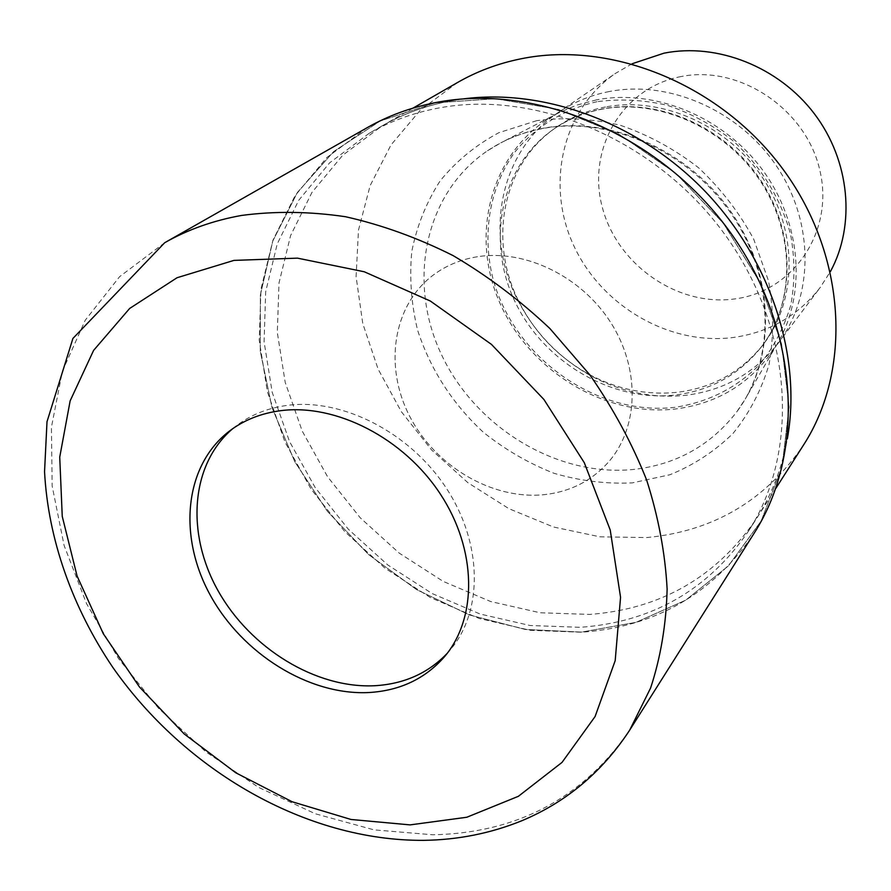 <?xml version="1.0" encoding="UTF-8"?>
<svg xmlns="http://www.w3.org/2000/svg" width="891" height="891" viewBox="0 0 891 891"><rect width="100%" height="100%" fill="white"/><g stroke="black" fill="none" stroke-linecap="round" stroke-linejoin="round"><path stroke-width="0.67" stroke-dasharray="4.46 3.34" d="M477.498 256.719C460.458 259.47 445.455 265.785 432.491 275.653C392.563 306.27 383.943 366.736 409.726 416.387C435.309 466.149 491.776 499.695 543.41 494.75C570.251 491.943 592.237 480.706 609.388 461.048C638.825 426.444 640.195 368.518 610.714 322.486C581.378 276.41 525.122 249.101 477.498 256.719C460.458 259.47 445.455 265.785 432.491 275.653C392.563 306.27 383.943 366.736 409.726 416.387C435.309 466.149 491.776 499.695 543.41 494.75C570.251 491.943 592.237 480.706 609.388 461.048C638.825 426.444 640.195 368.518 610.714 322.486C581.378 276.41 525.122 249.101 477.498 256.719M447.26 653.281L450.189 649.962C483.212 611.226 482.722 543.443 446.235 488.034C409.927 432.558 342.712 398.143 287.659 405.327C267.957 407.922 250.85 414.749 236.315 425.809L232.863 428.571M435.031 102.855L380.179 121.009L333.635 151.581L297.405 192.434L272.78 241.082L260.384 294.899L260.272 351.266L272.011 407.666L294.787 461.75L327.454 511.367L368.596 554.558L416.576 589.597L469.501 614.979L525.267 629.458L581.578 632.098L635.951 622.352L685.747 600.144L728.337 565.974L761.159 521.001L781.986 467.14L789.103 406.998L781.53 343.826L759.277 281.3L723.347 223.273L675.823 173.366L619.601 134.652L558.234 109.348L495.474 98.701L435.031 102.855L380.179 121.009L333.646 151.593L297.405 192.445L272.78 241.082L260.384 294.899L260.272 351.266L272.011 407.666L294.787 461.75L327.454 511.367L368.596 554.558L416.576 589.597L469.501 614.979L525.267 629.458L581.578 632.098L635.951 622.352L685.747 600.144L728.337 565.974L761.159 521.001L781.986 467.14L789.103 406.998L781.53 343.826L759.277 281.3L723.347 223.273L675.823 173.366L619.601 134.652L558.234 109.359L495.474 98.701L435.031 102.855M369.152 133.327L329.637 162.83L298.708 200.319L277.235 243.934L265.674 291.758L264.092 341.843L272.212 392.341L289.497 441.468L315.191 487.589L348.303 529.187L387.73 564.916L432.146 593.551L480.126 614.033L530.067 625.504L580.264 627.32C651.922 622.141 708.022 590.031 748.574 531.003C800.207 451.392 793.291 328.233 724.361 233.798C655.665 139.263 534.8 88.744 436.568 108.424C412.132 113.246 389.657 121.544 369.152 133.327L381.927 125.987C402.253 114.304 424.517 106.062 448.719 101.262L463.042 98.934L448.719 101.262C424.517 106.062 402.253 114.304 381.927 125.987L342.734 155.223L311.995 192.345L290.611 235.536L279.017 282.892L277.313 332.477L285.22 382.462L302.216 431.077L327.554 476.696L360.265 517.827L399.235 553.122L443.172 581.378L490.651 601.536L540.102 612.763L589.797 614.411C660.754 609.065 716.319 577.123 756.515 518.584C771.662 494.873 781.93 468.298 787.343 438.851M543.443 128.215C528.218 131.055 514.007 135.933 500.798 142.861L487.511 150.779C424.294 193.447 406.942 282.135 441.535 354.741C475.794 427.546 556.83 477.019 633.067 469.501C675.968 464.812 710.506 445.634 736.701 411.954L745.232 399.057C777.286 344.884 771.261 266.108 727.502 206.979C683.842 147.817 607.785 116.131 543.443 128.215M596.569 99.859L576.455 105.205L557.677 113.324C493.079 147.327 469.279 230.09 498.37 299.499C526.982 369.13 603.185 417.155 675.122 409.036C719.56 403.378 753.652 381.571 777.409 343.625C806.7 294.052 801.61 222.906 762.507 169.869C723.481 116.799 655.074 88.643 596.569 99.859M605.49 106.976C587.124 110.484 570.585 117.367 555.861 127.636C502.034 164.378 487.811 241.84 519.319 302.405C534.823 332.599 557.298 356.155 586.735 373.062C615.804 389.155 646.12 395.548 677.683 392.252C712.689 387.83 741.145 371.993 763.03 344.761C797.077 301.069 798.291 232.083 763.375 178.935C728.604 125.72 662.28 96.139 605.49 106.976M609.333 91.517C590.421 95.192 573.303 102.242 558 112.667C499.528 151.637 483.858 234.979 517.649 299.855C534.11 331.909 557.966 356.901 589.207 374.855C620.058 391.94 652.29 398.745 685.881 395.27C723.837 390.492 754.577 373.184 778.088 343.336C813.717 296.536 814.541 223.285 777.197 167.074C740.009 110.796 669.553 79.811 609.333 91.517M632.12 63.762L615.581 73.329C562.032 109.994 545.57 184.615 573.514 245.103C601.169 305.769 668.974 345.686 733.104 337.511C768.833 332.577 797.824 315.96 820.076 287.659L830.401 271.588M681.125 76.548C622.107 87.608 586.813 149.309 602.193 206.812C616.761 264.482 677.316 306.972 734.808 298.919C792.467 291.747 834.154 232.696 820.065 171.284C806.867 109.727 739.92 64.575 681.125 76.548M457.64 82.451L420.418 110.05L390.96 144.999L370.144 185.606L358.483 230.09L356.088 276.644L362.771 323.511L378.085 369.041L401.34 411.687L431.634 450L467.931 482.722L509.006 508.716L553.489 527.004L599.888 536.816L646.576 537.574C713.245 531.359 765.569 500.497 803.548 444.999M412.956 108.145L381.927 125.987L342.734 155.223L311.995 192.345L290.611 235.536L279.017 282.892L277.301 332.477L285.22 382.462L302.216 431.077L327.543 476.696L360.265 517.827L399.235 553.122L443.172 581.378L490.651 601.536L540.102 612.763L589.797 614.411C660.743 609.065 716.319 577.123 756.515 518.584C771.662 494.873 781.942 468.287 787.343 438.829M367.448 127.524L326.874 157.518L295.066 195.719L272.947 240.225L260.985 289.052L259.225 340.206L267.4 391.795L284.953 441.992L311.093 489.137L344.839 531.671L385.023 568.213L430.342 597.527L479.325 618.521L530.334 630.305L581.623 632.22C655.264 626.986 712.833 593.907 754.298 532.974M536.816 120.641L498.893 132.681C475.816 145.033 456.203 161.137 440.065 180.984C426.277 202.491 416.854 226.013 411.787 251.518C409.314 277.602 411.241 303.786 417.567 330.06C430.442 369.509 452.416 403.623 483.501 432.391C505.152 449.688 528.653 463.32 554.002 473.288C579.941 480.884 605.991 484.091 632.176 482.9L669.809 474.78C693.599 465.169 714.66 451.381 733.026 433.427C749.32 413.346 761.326 390.358 769.033 364.475C773.934 337.433 773.767 309.578 768.521 280.932L753.719 239.211C739.296 212.526 720.897 188.692 698.499 167.708C674.331 148.975 648.247 134.831 620.259 125.252C591.891 118.603 564.07 117.077 536.816 120.641M597.026 101.708C563.446 109.259 534.734 127.224 514.296 152.806C489.126 188.513 481.831 234.968 493.146 279.384C514.452 357.692 596.536 416.353 674.699 407.354C708.245 402.32 736.768 387.841 760.268 363.929C774.067 346.688 784.236 327.097 790.796 305.156C794.995 282.302 794.95 258.858 790.662 234.834C781.218 199.105 760.947 166.06 732.602 140.444C712.477 124.907 690.703 113.179 667.281 105.283C643.491 99.814 620.069 98.623 597.026 101.708M602.862 108.858C584.451 112.366 567.857 119.271 553.099 129.563C500.709 166.316 485.918 240.726 514.831 301.292C543.465 362.002 611.538 402.387 675.411 395.003C710.506 390.581 739.029 374.721 760.981 347.434C795.095 303.631 796.298 234.433 761.248 181.107C726.354 127.714 659.808 98.01 602.862 108.858M164.701 242.72L119.628 276.656L85.246 320.214L62.415 371.157L51.422 427.19L52.157 486.029L64.119 545.504L86.538 603.619L118.447 658.494L158.676 708.434L205.899 751.881L258.646 787.41L315.28 813.761L373.997 829.855L432.87 834.789C517.348 833.007 582.959 798.113 629.714 730.097M236.315 425.809L229.288 431.188M487.511 150.779C503.861 139.809 522.237 132.403 542.652 128.538C609.043 115.852 689.255 151.136 732.179 215.165C775.304 279.128 775.047 360.978 736.701 411.954M557.677 113.324L500.798 142.861M555.861 127.636L553.099 129.563C567.612 119.439 583.973 112.622 602.193 109.136C658.605 98.288 725.686 128.003 760.803 181.775C796.086 235.502 794.56 304.432 760.981 347.434L763.03 344.761M586.735 373.062L589.207 374.855M519.319 302.405L517.649 299.855M558 112.667L615.581 73.329M748.574 531.003L775.794 488.424M778.088 343.336L820.076 287.659M777.409 343.625L745.232 399.057M450.189 649.962L444.486 656.734"/><path stroke-width="1.34" d="M232.863 428.571C190.485 464.345 185.751 533.564 218.206 590.989C250.505 648.525 315.993 688.732 374.821 685.725C404.102 683.998 428.248 673.184 447.26 653.281M830.401 271.588C855.772 225.044 850.047 160.848 814.419 113.836C778.823 66.814 717.3 42.568 664.007 53.17L632.12 63.762M775.794 488.424L803.548 444.999C851.93 370.255 846.595 256.931 784.325 171.072C722.256 85.113 611.827 39.939 520.556 58.895C497.846 63.539 476.874 71.403 457.64 82.451L412.956 108.145M787.343 438.851C802 357.48 771.35 260.907 705.75 192.022C640.016 123.259 544.991 88.109 463.019 98.934C545.002 88.12 640.028 123.259 705.75 192.022C771.35 260.896 801.989 357.458 787.343 438.829M368.807 692.541C399.948 690.714 425.174 678.775 444.486 656.734C477.621 617.864 477.053 549.736 440.31 493.993C403.746 438.183 336.141 403.512 280.832 410.662C261.052 413.246 243.867 420.084 229.288 431.188C184.415 465.67 177.81 535.925 210.076 594.809C242.163 653.805 308.899 695.515 368.807 692.541M629.714 730.085L754.298 532.974C806.489 451.581 799.049 326.028 728.526 229.923C658.249 133.706 535.001 82.518 434.986 102.71C410.551 107.566 388.03 115.83 367.448 127.524L164.701 242.72C187.801 229.588 213.394 220.5 241.483 215.455C274.818 211 309.5 211.423 345.519 216.725C381.827 224.877 417.679 237.83 453.085 255.594C487.678 275.954 519.943 300.267 549.881 328.523L589.942 375.011C613.264 408.557 632.176 443.573 646.654 480.071C658.382 516.847 665.209 553.177 667.125 589.062C666.245 624.157 660.743 657.135 650.608 687.997L629.714 730.097C602.461 771.729 566.587 801.911 522.093 820.633C490.885 833.33 458.019 839.901 423.492 840.358C305.981 840.959 184.871 770.637 112.634 667.125C72.416 607.428 48.114 539.345 44.55 471.695L47 421.733L72.906 338.469L164.701 242.72M410.116 824.888L466.817 817.247L518.384 796.309L562.032 762.395L595.088 716.553L615.191 660.643L620.559 597.315L610.224 530L584.262 462.652L543.889 399.446L491.464 344.405L430.286 301.002L364.252 271.766L297.483 258.145L233.932 260.395L177.064 277.725L129.629 308.475L93.6 350.397L70.144 400.861L59.73 457.105L62.247 516.379L77.094 576.065L103.278 633.701L139.508 687.039L184.27 734.017L235.792 772.798L292.103 801.744L351.009 819.475L410.116 824.888"/></g></svg>
